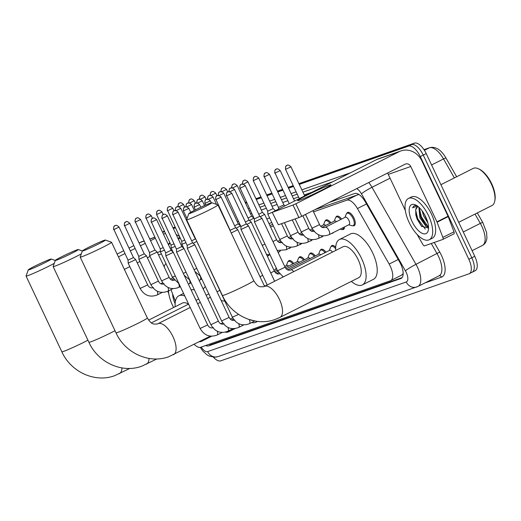 <?xml version="1.0" encoding="UTF-8"?>
<svg xmlns="http://www.w3.org/2000/svg" width="521" height="521" viewBox="0 0 521 521"><rect width="100%" height="100%" fill="white"/><g stroke="black" fill="none" stroke-linecap="round" stroke-linejoin="round"><path stroke-width="0.78" d="M325.202 220.989A7.398 3.263 63.2 0 1 326.042 219.992A7.398 3.263 63.2 0 1 330.874 222.832M335.947 217.218A7.398 3.263 63.2 0 1 336.781 216.228A7.398 3.263 63.2 0 1 341.62 219.061M346.693 213.454A7.398 3.263 63.2 0 1 347.527 212.464A7.398 3.263 63.2 0 1 353.961 217.98A7.398 3.263 63.2 0 1 354.189 225.671A7.398 3.263 63.2 0 1 352.893 225.749M288.061 261.64A7.398 3.263 63.2 0 1 288.901 260.65A7.398 3.263 63.2 0 1 293.733 263.483M298.807 257.875A7.398 3.263 63.2 0 1 299.64 256.886A7.398 3.263 63.2 0 1 304.479 259.719M309.552 254.111A7.398 3.263 63.2 0 1 310.386 253.115A7.398 3.263 63.2 0 1 315.225 255.954M320.298 250.347A7.398 3.263 63.2 0 1 321.131 249.351A7.398 3.263 63.2 0 1 325.97 252.19M331.037 246.576A7.398 3.263 63.2 0 1 331.87 245.586A7.398 3.263 63.2 0 1 335.713 247.228M358.989 194.418L314.958 209.65M272.704 224.46L269.858 225.456M401.515 275.16L403.182 273.603M194.125 344.322A13.872 6.122 -116.8 0 0 200.722 347.26L390.379 280.773A13.872 6.122 -116.8 0 0 390.704 280.637A13.872 6.122 -116.8 0 0 389.161 264.069L357.445 208.53A13.872 6.122 -116.8 0 0 346.823 200.188L313.525 211.865M170.979 289.656L175.408 301.301M165.991 263.652A13.872 6.122 -116.8 0 0 164.245 266.98M305.632 214.632L303.821 215.264M273.401 225.925L270.549 226.928M268.914 255.134A7.398 3.263 63.2 0 1 268.237 255.798A7.398 3.263 63.2 0 1 267.306 255.948M279.653 251.369A7.398 3.263 63.2 0 1 278.982 252.034A7.398 3.263 63.2 0 1 278.045 252.184M290.399 247.605A7.398 3.263 63.2 0 1 289.722 248.27A7.398 3.263 63.2 0 1 288.79 248.419M301.145 243.841A7.398 3.263 63.2 0 1 300.467 244.499A7.398 3.263 63.2 0 1 299.536 244.649M311.89 240.07A7.398 3.263 63.2 0 1 311.213 240.735A7.398 3.263 63.2 0 1 310.275 240.884M322.629 236.306A7.398 3.263 63.2 0 1 321.958 236.97A7.398 3.263 63.2 0 1 321.021 237.12M333.375 232.542A7.398 3.263 63.2 0 1 332.698 233.2A7.398 3.263 63.2 0 1 331.766 233.349M344.537 226.909A7.398 3.263 63.2 0 1 343.443 229.435A7.398 3.263 63.2 0 1 342.147 229.52M205.704 345.508A13.872 6.122 -116.8 0 0 208.784 345.853L400.773 278.553A13.872 6.122 -116.8 0 0 401.098 278.416A13.872 6.122 -116.8 0 0 399.561 261.848L365.299 201.848A13.872 6.122 -116.8 0 0 354.677 193.506L329.383 202.376M402.03 277.66L211.747 344.361A13.872 6.122 63.2 0 1 209.273 344.257M299.275 184.421L408.562 146.108A13.872 6.122 63.2 0 1 420.297 156.593L468.835 259.276A13.872 6.122 63.2 0 1 469.258 273.694A13.872 6.122 63.2 0 1 468.933 273.838L220.709 360.851A13.872 6.122 63.2 0 1 213.415 357.178M162.604 232.327L164.649 231.611M173.35 228.563L175.395 227.846M245.554 203.249L246.726 202.838M256.299 199.484L261.34 197.72M267.045 195.72L272.086 193.949M277.791 191.949L282.831 190.185M288.53 188.185L293.57 186.42M164.389 231.057L162.969 231.773A13.872 6.122 63.2 0 1 163.294 231.63L164.467 231.22L163.294 231.63A13.872 6.122 63.2 0 0 162.969 231.773L162.461 232.027M408.562 146.108L411.525 144.617L299.093 184.03L411.525 144.617A13.872 6.122 63.2 0 1 423.26 155.102L471.798 257.778A13.872 6.122 63.2 0 1 472.221 272.203A13.872 6.122 63.2 0 1 471.896 272.34M173.167 228.172L175.206 227.456L173.167 228.172M245.371 202.858L246.544 202.448L245.371 202.858M256.117 199.094L261.158 197.329L256.117 199.094M266.863 195.329L271.903 193.558L266.863 195.329M277.602 191.559L282.642 189.794L277.602 191.559M288.347 187.794L293.388 186.03L288.347 187.794M271.806 222.558L268.96 223.555M298.904 183.639L414.488 143.125L411.525 144.617A13.872 6.122 63.2 0 1 423.26 155.102L471.798 257.778A13.872 6.122 63.2 0 1 472.221 272.203L469.258 273.694M414.488 143.125A13.872 6.122 63.2 0 1 426.224 153.604L474.761 256.286A13.872 6.122 63.2 0 1 475.185 270.712L472.221 272.203M172.979 227.781L175.023 227.065M245.189 202.467L246.355 202.057M255.928 198.703L260.975 196.938M266.674 194.939L271.715 193.167M277.419 191.168L282.46 189.403M288.165 187.404L293.206 185.639M144.03 240.982L141.862 241.744A18.489 16.568 70.7 0 0 140.084 242.499L139.107 242.994M179.55 236.638A18.489 16.568 70.7 0 0 176.196 234.587M165.541 233.499A18.489 16.568 70.7 0 0 164.356 233.857A18.489 16.568 70.7 0 0 163.49 234.196M133.734 245.704L128.993 248.094M123.62 250.803L117.127 254.079M155.284 238.292L150.536 240.689M145.17 243.392L140.423 245.788M135.056 248.491L130.309 250.888M124.942 253.59L118.443 256.866M124.363 269.39L129.827 266.635M137.264 262.89L139.941 261.535M147.378 257.784L150.055 256.436M157.492 252.685L160.383 251.226M167.736 291.291L168.739 293.414M173.604 307.52A23.113 10.205 63.2 0 1 172.568 305.443A23.113 10.205 63.2 0 1 168.472 290.92M175.128 303.671A16.184 7.144 63.2 0 1 172.588 293.89M29.567 269.618A12.712 0.658 -25.3 0 0 42.917 263.685A12.712 0.658 -25.3 0 0 51.214 259.022A12.712 0.658 -25.3 0 0 49.938 259.341A12.712 0.658 -25.3 0 0 37.16 264.994A12.712 0.658 -25.3 0 0 28.258 269.871A12.712 0.658 -25.3 0 0 29.567 269.618M54.269 263.333A17.336 0.892 154.7 0 1 27.834 275.655A17.336 0.892 154.7 0 1 26.05 276.065A17.336 0.892 154.7 0 1 26.05 276.013L28.258 269.871M203.737 339.471A25.425 11.228 63.2 0 1 201.764 341.209A25.425 11.228 63.2 0 1 199.198 341.763M188.413 304.212A17.336 7.652 -116.8 0 0 182.513 303.027L148.602 320.122M175.18 306.719A25.425 11.228 63.2 0 1 178.872 295.798A25.425 11.228 63.2 0 1 184.792 296.032M191.051 289.806A25.425 11.228 63.2 0 1 194.424 289.917M56.639 260.122A12.712 0.658 -25.3 0 0 69.99 254.196A12.712 0.658 -25.3 0 0 78.287 249.533A12.712 0.658 -25.3 0 0 77.01 249.852A12.712 0.658 -25.3 0 0 64.233 255.505A12.712 0.658 -25.3 0 0 55.33 260.383A12.712 0.658 -25.3 0 0 56.639 260.122M81.341 253.844A17.336 0.892 154.7 0 1 54.907 266.166A17.336 0.892 154.7 0 1 53.122 266.57A17.336 0.892 154.7 0 1 53.122 266.518L55.33 260.383M231.031 329.65A25.425 11.228 63.2 0 1 228.836 331.714A25.425 11.228 63.2 0 1 225.293 332.183M203.294 289.207A25.425 11.228 63.2 0 1 205.398 286.628M83.712 250.634A12.712 0.658 -25.3 0 0 97.062 244.701A12.712 0.658 -25.3 0 0 105.359 240.044A12.712 0.658 -25.3 0 0 104.083 240.363A12.712 0.658 -25.3 0 0 91.305 246.016A12.712 0.658 -25.3 0 0 82.403 250.894A12.712 0.658 -25.3 0 0 83.712 250.634M105.359 240.044L111.501 242.232A17.336 0.892 154.7 0 1 111.54 242.265A17.336 0.892 154.7 0 1 99.798 248.778A17.336 0.892 154.7 0 1 81.979 256.677A17.336 0.892 154.7 0 1 80.195 257.081A17.336 0.892 154.7 0 1 80.195 257.029L82.403 250.894M257.146 321.353A25.425 11.228 63.2 0 1 255.909 322.225A25.425 11.228 63.2 0 1 251.656 322.558M190.139 213.33A12.712 0.658 -25.3 0 0 203.496 207.397A12.712 0.658 -25.3 0 0 211.786 202.734A12.712 0.658 -25.3 0 0 210.51 203.053A12.712 0.658 -25.3 0 0 197.733 208.706A12.712 0.658 -25.3 0 0 188.83 213.584A12.712 0.658 -25.3 0 0 190.139 213.33M211.786 202.734L217.928 204.922A17.336 0.892 154.7 0 1 217.973 204.955A17.336 0.892 154.7 0 1 206.225 211.474A17.336 0.892 154.7 0 1 188.407 219.367A17.336 0.892 154.7 0 1 186.622 219.771A17.336 0.892 154.7 0 1 186.622 219.725L188.83 213.584M358.695 277.693A17.336 7.652 -116.8 0 0 358.168 259.666A17.336 7.652 -116.8 0 0 343.085 246.739L264.342 286.439A17.336 7.652 -116.8 0 1 264.753 286.27A17.336 7.652 -116.8 0 1 279.419 299.373A17.336 7.652 -116.8 0 1 279.953 317.4L358.695 277.693M335.752 250.432A25.425 11.228 63.2 0 1 339.445 239.51A25.425 11.228 63.2 0 1 361.561 258.475A25.425 11.228 63.2 0 1 362.342 284.922A25.425 11.228 63.2 0 1 351.362 281.392M339.445 239.51L350.555 233.909A25.425 11.228 63.2 0 1 372.671 252.874A25.425 11.228 63.2 0 1 373.453 279.315L362.342 284.922M207.651 324.915L200.129 328.471L165.815 255.883L173.337 252.327L207.651 324.915C209.006 327.559 210.914 328.451 213.369 327.592M151.194 222.246C151.005 217.303 152.959 218.638 152.549 218.286L152.913 218.13A3.002 2.69 -109.3 0 0 152.627 218.253A3.002 2.69 70.7 0 0 151.5 222.18L165.678 252.887L171.109 250.314L173.337 252.327M161.94 218.481C161.751 213.532 163.705 214.873 163.294 214.522L163.659 214.359A3.002 2.69 -109.3 0 0 163.373 214.483A3.002 2.69 70.7 0 0 162.246 218.41L176.417 249.116L176.56 252.118L184.082 248.563L218.39 321.144C219.751 323.795 221.659 324.687 224.115 323.821M176.417 249.116L181.849 246.55L184.076 248.556M229.136 317.38L221.614 320.936L187.3 248.354L194.828 244.798L229.136 317.38C230.497 320.024 232.399 320.916 234.854 320.057M172.679 214.717C172.497 209.768 174.45 211.103 174.034 210.751L174.405 210.595A3.002 2.69 -109.3 0 0 174.118 210.718A3.002 2.69 70.7 0 0 172.992 214.645L187.163 245.352L192.594 242.779L194.821 244.792M238.598 314.404L232.359 317.172L198.332 244.538M231.226 232.991L237.797 229.728L264.557 286.335M215.655 199.654C215.473 194.704 217.42 196.039 217.01 195.688L217.381 195.531A3.002 2.69 -109.3 0 0 217.088 195.655A3.002 2.69 70.7 0 0 215.968 199.582L230.139 230.289L235.57 227.716L237.797 229.728M226.401 195.883C226.212 190.94 228.165 192.275 227.755 191.923L228.12 191.767A3.002 2.69 -109.3 0 0 227.833 191.891A3.002 2.69 70.7 0 0 226.707 195.818L240.884 226.518L241.021 229.52L248.543 225.958L274.671 281.236M240.884 226.524L246.316 223.952L248.543 225.958M193.135 243.268L196.853 241.418M191.669 240.819L195.297 238.944L195.974 239.556M273.948 270.158L275.909 269.175A4.161 1.837 63.2 0 1 276.807 269.181M284.694 266.394L286.654 265.404A4.161 1.837 63.2 0 1 288.569 266.094M286.335 265.567L287.579 262.382A6.936 3.061 63.2 0 1 288.367 261.438A6.936 3.061 63.2 0 1 292.802 263.958M229.689 229.741L230.145 230.484M285.345 267.716L297.393 261.64A4.161 1.837 63.2 0 1 299.315 262.324M297.081 261.796L298.325 258.618A6.936 3.061 63.2 0 1 299.113 257.667A6.936 3.061 63.2 0 1 303.541 260.194M236.104 228.205L240.5 225.886L240.891 226.72M234.645 225.756L238.273 223.88L240.5 225.886M286.263 268.901L308.139 257.875A4.161 1.837 63.2 0 1 310.054 258.559M307.826 258.032L309.064 254.847A6.936 3.061 63.2 0 1 309.852 253.903A6.936 3.061 63.2 0 1 314.287 256.423M246.85 224.434L251.246 222.128L249.012 220.116L245.384 221.992M287.625 269.871L318.885 254.105A4.161 1.837 63.2 0 1 320.799 254.795M318.572 254.268L319.809 251.083A6.936 3.061 63.2 0 1 320.597 250.139A6.936 3.061 63.2 0 1 325.032 252.659M285.091 267.24L277.569 270.796L254.463 221.92L261.985 218.358L285.091 267.24C286.452 269.885 288.354 270.777 290.809 269.911A4.161 1.837 63.2 0 1 290.809 269.911A4.161 1.837 63.2 0 1 293.642 271.669M239.842 188.283C239.66 183.333 241.607 184.668 241.197 184.317L241.568 184.16A3.002 2.69 -109.3 0 0 241.275 184.284A3.002 2.69 70.7 0 0 240.155 188.211L254.326 218.918L259.758 216.345L261.985 218.358M290.809 269.911L329.624 250.34A4.161 1.837 63.2 0 1 332.463 252.092M329.311 250.497L330.555 247.319A6.936 3.061 63.2 0 1 331.343 246.368A6.936 3.061 63.2 0 1 335.68 248.771M147.658 284.883L140.136 288.439L128.179 263.144L135.701 259.588L147.658 284.883C149.019 287.533 150.927 288.426 153.382 287.559M113.617 229.637C113.435 224.688 115.388 226.023 114.972 225.671L115.343 225.515A3.002 2.69 -109.3 0 0 115.056 225.639A3.002 2.69 70.7 0 0 113.93 229.566L128.042 260.148L133.474 257.576L135.701 259.588M138.788 256.378L138.925 259.38L146.447 255.824L158.404 281.119C159.765 283.763 161.666 284.655 164.122 283.795M124.363 225.873C124.174 220.924 126.128 222.259 125.717 221.907L126.082 221.751A3.002 2.69 -109.3 0 0 125.795 221.874A3.002 2.69 70.7 0 0 124.669 225.801L138.788 256.384L144.219 253.812L146.447 255.824M169.149 277.354L161.627 280.91L149.67 255.616L157.192 252.06L169.149 277.354C170.504 279.998 172.412 280.891 174.867 280.031M135.108 222.102C134.919 217.153 136.873 218.494 136.463 218.143L136.828 217.986A3.002 2.69 -109.3 0 0 136.541 218.11A3.002 2.69 70.7 0 0 135.414 222.037L149.527 252.613L154.958 250.047L157.186 252.053M145.847 218.338C145.665 213.389 147.619 214.724 147.202 214.378L147.573 214.216A3.002 2.69 -109.3 0 0 147.287 214.339A3.002 2.69 70.7 0 0 146.16 218.266L160.273 248.849L163.197 247.638M175.316 275.98L172.366 277.146L160.409 251.851L164.408 250.197M171.018 245.078L173.942 243.874M173.031 252.047L171.155 248.081L175.147 246.433M167.339 210.803C167.15 205.86 169.104 207.195 168.693 206.844L169.058 206.687A3.002 2.69 -109.3 0 0 168.771 206.811A3.002 2.69 70.7 0 0 167.645 210.738L181.757 241.321L184.681 240.109M183.776 248.283L181.901 244.316L185.893 242.669M194.307 236.86L194.633 236.716M237.283 221.796L238.403 221.275M238.696 224.264L239.614 223.835M249.442 220.5L253.883 218.162L254.333 219.113M248.029 218.025L251.656 216.15L253.883 218.162M260.181 216.729L264.629 214.398L276.586 239.693C277.94 242.337 279.849 243.229 282.304 242.369M258.774 214.261L262.402 212.386L264.622 214.391M275.375 210.64L273.141 208.615L267.709 211.187L267.846 214.19L272.236 212.347M264.03 176.912C263.847 171.963 265.795 173.298 265.384 172.946L265.756 172.79A3.002 2.69 -109.3 0 0 265.463 172.913A3.002 2.69 70.7 0 0 264.342 176.84L278.455 207.423L283.886 204.851L284.954 205.815M320.734 226.296L323.795 224.753A4.161 1.837 63.2 0 1 325.71 225.437M323.476 224.909L324.72 221.725A6.936 3.061 63.2 0 1 325.508 220.78A6.936 3.061 63.2 0 1 329.936 223.301M343.502 227.436A6.936 3.061 63.2 0 1 342.492 229.396A6.936 3.061 63.2 0 1 341.262 229.468L340.096 229.149M322.095 227.26L334.534 220.982A4.161 1.837 63.2 0 1 336.449 221.672M334.222 221.145L335.459 217.96A6.936 3.061 63.2 0 1 336.247 217.016A6.936 3.061 63.2 0 1 340.682 219.536M274.775 173.148C274.587 168.198 276.54 169.533 276.13 169.182L276.495 169.025A3.002 2.69 -109.3 0 0 276.208 169.149A3.002 2.69 70.7 0 0 275.081 173.076L289.214 203.665M325.28 227.306L345.28 217.218A4.161 1.837 63.2 0 1 348.901 220.324A4.161 1.837 63.2 0 1 349.024 224.649L329.025 234.737A4.161 1.837 63.2 0 1 329.018 234.737A4.161 1.837 63.2 0 0 329.031 234.73A4.161 1.837 63.2 0 0 328.894 230.406A4.161 1.837 63.2 0 0 325.28 227.306A4.161 1.837 63.2 0 1 325.28 227.306C322.825 228.165 320.916 227.273 319.562 224.629L312.958 210.66M344.967 217.374L346.204 214.196A6.936 3.061 63.2 0 1 346.993 213.245A6.936 3.061 63.2 0 1 353.023 218.423A6.936 3.061 63.2 0 1 353.238 225.632A6.936 3.061 63.2 0 1 352.007 225.704L348.712 224.805M299.477 200.22A18.489 0.957 154.7 0 1 297.68 200.696A18.489 0.957 154.7 0 1 309.383 194.053A18.489 0.957 154.7 0 1 329.109 185.274A18.489 0.957 154.7 0 1 330.985 184.955A18.489 0.957 154.7 0 1 317.758 192.151A18.489 0.957 154.7 0 1 299.477 200.22M437.08 222.206A2.312 1.022 -116.8 0 0 436.924 221.835L448.04 216.235A2.312 1.022 63.2 0 1 448.197 216.606L437.08 222.206L442.863 237.42A2.312 1.022 -116.8 0 1 442.778 239.458A2.312 1.022 -116.8 0 1 442.726 239.478L424.589 245.84A2.312 1.022 -116.8 0 1 422.818 244.447L417.113 234.45M448.04 216.235L421.88 160.904A18.489 16.568 70.7 0 0 400.949 150.921A18.489 16.568 70.7 0 0 399.177 151.676L295.837 203.783L301.757 216.306L405.097 164.2A4.624 4.142 -109.3 0 1 405.54 164.011A4.624 4.142 -109.3 0 1 410.769 166.505L436.924 221.835M448.197 216.606L453.973 231.819A2.312 1.022 63.2 0 1 453.889 233.857A2.312 1.022 63.2 0 1 453.837 233.877L442.83 239.426M400.949 150.921L378.454 158.807A18.489 16.568 70.7 0 0 376.676 159.563L272.223 212.314L278.377 224.785L272.223 212.314M301.757 216.306L298.937 217.576L293.017 205.059L272.463 212.262M293.017 205.059L295.837 203.783M298.937 217.576L278.377 224.785M387.416 173.115A4.624 4.142 -109.3 0 1 388.275 174.392L405.331 210.477M440.916 184.688L473.198 168.413A20.801 9.183 63.2 0 1 478.441 168.778L479.366 169.214A19.876 8.779 63.2 0 1 491.642 183.692A19.876 8.779 63.2 0 1 494.95 200.123L494.748 201.126A20.801 9.183 63.2 0 1 491.928 205.561L458.701 222.317M478.441 168.778A20.801 9.183 63.2 0 1 491.29 183.926A20.801 9.183 63.2 0 1 494.748 201.126M428.555 215.707A23.113 10.205 63.2 0 1 429.265 239.751A23.113 10.205 63.2 0 1 409.161 222.506A23.113 10.205 63.2 0 1 408.451 198.468A23.113 10.205 63.2 0 1 428.555 215.707M408.451 198.468L411.414 196.977A23.113 10.205 63.2 0 1 431.518 214.216A23.113 10.205 63.2 0 1 432.228 238.253L429.265 239.751M416.657 205.535L414.228 205.697L412.56 207.788L417.49 206.055M417.51 206.85L415.745 209.611A11.56 5.106 63.2 0 1 417.354 206.922A11.56 5.106 63.2 0 1 418.285 206.674M415.745 209.611L415.823 214.886L417.158 219.191L421.522 226.303L428.536 228.035M412.065 221.49A16.184 7.144 63.2 0 1 415.654 204.948A16.184 7.144 63.2 0 1 425.644 216.729A16.184 7.144 63.2 0 1 428.334 230.106A16.184 7.144 63.2 0 1 421.665 233.076A16.184 7.144 63.2 0 1 412.065 221.49M419.451 207.736L419.555 213.161L420.844 217.361L424.934 224.115L428.49 226.583M418.858 207.176L419.913 217.83L425.996 226.329L428.522 227.097M423.736 213.213L427.09 220.259M422.186 210.907L423.619 215.961L427.865 222.877M424.048 213.727L426.836 219.562M419.444 212.535L420.948 217.146L425.364 224.564M428.041 227.123L428.536 227.456M415.725 214.333L417.243 219.015L421.821 226.622M419.353 208.231L421.411 216.912L427.819 226.355M415.647 210.061L417.705 218.781L425.247 229.058M414.338 205.645L412.56 207.788M210.536 343.814A13.872 12.426 70.7 0 0 211.051 344.511M357.96 194.574L346.823 200.188M366.504 203.958L357.445 208.53M398.22 259.504L389.161 264.069M211.747 344.361L208.784 345.853M201.217 347.084A9.248 4.083 -116.8 0 0 207.658 351.603L406.243 281.991A9.248 4.083 -116.8 0 0 406.178 272.281A9.248 4.083 -116.8 0 0 405.429 270.855L361.45 193.825A9.248 4.083 -116.8 0 0 356.67 188.615M200.24 347.377L202.812 351.004L206.941 354.788L209.142 356.038L214.58 357.224L218.123 356.592A9.248 8.284 -109.3 0 1 207.658 351.603M368.77 182.519A18.489 8.167 63.2 0 1 371.987 187.3L415.973 264.329A18.489 8.167 63.2 0 1 417.464 267.188A18.489 8.167 63.2 0 1 418.031 286.42L439.144 275.772A18.489 8.167 -116.8 0 0 438.571 256.54A18.489 8.167 -116.8 0 0 437.086 253.681L431.271 243.496M434.24 242.454L439.724 252.053L415.973 264.329A9.248 0.97 150.3 0 0 405.429 270.855M439.724 252.053A20.801 9.183 63.2 0 1 441.548 277.113L424.954 282.929M248.12 208.68L249.292 208.27M258.865 204.909L263.906 203.144M269.611 201.145L274.652 199.38M280.35 197.381L285.397 195.609M291.096 193.61L296.136 191.845M301.841 189.846L350.333 172.848M162.474 232.047L164.395 231.077M468.835 259.276L474.761 256.286M420.297 156.593L426.224 153.604M177.974 238.344L179.895 237.374M361.45 193.825A9.248 0.97 150.3 0 1 371.987 187.3L390.066 178.182M178.332 239.1L180.377 238.39M250.542 213.792L251.708 213.382M261.281 210.028L266.322 208.257M272.027 206.257L277.068 204.493M282.773 202.493L287.813 200.728M293.512 198.729L298.553 196.958M304.257 194.958L311.545 192.405M332.652 181.764L302.942 192.177M297.237 194.177L292.196 195.942M286.498 197.941L281.457 199.712M275.752 201.712L270.712 203.477M265.007 205.476L259.966 207.241M250.393 210.601L249.227 211.005M269.637 217.967L266.785 218.963M441.548 277.113A2.312 2.071 70.7 0 0 439.021 275.83M168.622 245.059A9.248 8.284 -109.3 0 1 170.009 242.949M417.595 286.602A9.248 8.284 -109.3 0 1 416.709 286.98A9.248 8.284 -109.3 0 1 406.243 281.991M401.404 278.234L400.773 278.553M423.99 149.657L429.805 147.619A4.624 4.142 70.7 0 0 429.363 147.808L424.009 149.683M445.95 158.137A4.624 0.482 150.3 0 0 445.976 158.032A4.624 0.482 150.3 0 0 443.527 158.931A18.489 8.167 -116.8 0 0 429.363 147.808L424.413 150.309M482.759 222.597A4.624 0.482 150.3 0 0 482.778 222.493A4.624 0.482 150.3 0 0 480.336 223.392L475.022 214.085M454.364 177.908L443.527 158.931L431.583 164.949M477.321 212.926L482.778 222.493L486.588 232.503L486.92 237.928C486.575 241.51 485.064 244.023 482.387 245.476A18.489 8.167 -116.8 0 0 480.336 223.392L463.273 231.988M154.828 237.329L149.787 239.1M144.083 241.099L140.084 242.499M161.393 253.922L158.547 254.925M129.814 368.425L114.646 375.7C94.744 383.13 70.745 371.766 61.843 351.779A17.336 0.892 -25.3 0 0 63.627 351.375A17.336 0.892 -25.3 0 0 87.925 340.2M119.381 373.687A17.336 7.652 -116.8 0 0 121.947 367.911M156.886 358.936L141.719 366.211C121.816 373.642 97.818 362.277 88.915 342.29A17.336 0.892 -25.3 0 0 90.7 341.88A17.336 0.892 -25.3 0 0 114.998 330.711M146.453 364.199A17.336 7.652 -116.8 0 0 149.019 358.415M210.308 336.162L168.791 356.722C148.889 364.153 124.89 352.782 115.988 332.795A17.336 0.892 -25.3 0 0 117.772 332.391A17.336 0.892 -25.3 0 0 135.59 324.498A17.336 0.892 -25.3 0 0 147.332 317.979L111.54 242.265M173.526 354.71A17.336 7.652 -116.8 0 0 172.992 336.677A17.336 7.652 -116.8 0 0 158.319 323.574A17.336 7.652 -116.8 0 0 157.915 323.749L157.322 323.997C152.607 324.238 151.604 324.401 147.332 317.979M279.953 317.4L275.225 319.412C255.316 326.843 231.317 315.479 222.415 295.492A17.336 0.892 -25.3 0 0 224.199 295.088A17.336 0.892 -25.3 0 0 242.018 287.188A17.336 0.892 -25.3 0 0 253.76 280.676L217.973 204.955M217.218 331.226A4.161 1.837 63.2 0 1 217.12 335.016A4.161 1.837 63.2 0 1 217.114 335.016A4.161 1.837 63.2 0 1 217.107 335.023M151.5 222.18L156.626 219.68L171.109 250.314M227.964 327.462A4.161 1.837 63.2 0 1 227.866 331.252A4.161 1.837 63.2 0 1 227.859 331.252C220.624 333.909 214.958 331.727 210.868 324.7L218.39 321.144M232.88 328.718L227.859 331.252A4.161 1.837 63.2 0 1 227.846 331.258M162.246 218.41L167.371 215.915L181.855 246.55M238.709 323.697A4.161 1.837 63.2 0 1 238.611 327.481A4.161 1.837 63.2 0 1 238.605 327.488A4.161 1.837 63.2 0 1 238.592 327.494M172.992 214.645L178.117 212.145L192.594 242.786M183.737 210.881A3.002 2.69 70.7 0 1 184.857 206.954A3.002 2.69 -109.3 0 1 185.15 206.83L184.779 206.987C185.189 207.338 183.242 206.003 183.425 210.953L188.856 208.38L190.719 212.321M249.448 319.933A4.161 1.837 63.2 0 1 249.357 323.717A4.161 1.837 63.2 0 1 249.344 323.723A4.161 1.837 63.2 0 1 249.338 323.723C242.109 326.38 236.449 324.192 232.359 317.172M194.476 207.111A3.002 2.69 70.7 0 1 195.603 203.183A3.002 2.69 -109.3 0 1 195.889 203.066L195.525 203.223C195.935 203.574 193.981 202.233 194.17 207.182L199.602 204.616L200.832 207.228M205.222 203.346A3.002 2.69 70.7 0 1 206.349 199.419A3.002 2.69 -109.3 0 1 206.635 199.296L206.27 199.452C206.681 199.804 204.727 198.468 204.909 203.418L210.347 200.852L211.272 202.812M215.968 199.582L221.093 197.081L235.57 227.723M226.707 195.818L231.832 193.317L246.316 223.952M175.538 210.432A3.002 2.69 70.7 0 1 176.814 206.883A3.002 2.69 -109.3 0 1 177.101 206.759L176.736 206.915C177.147 207.267 175.193 205.932 175.382 210.881M217.029 291.773L219.712 290.425M176.306 210.569L180.813 208.309L195.297 238.944M186.284 206.661A3.002 2.69 70.7 0 1 187.56 203.112A3.002 2.69 -109.3 0 1 187.847 202.995L187.482 203.151C187.892 203.503 185.938 202.161 186.127 207.111M187.052 206.798L191.559 204.545L194.326 210.399M197.029 202.897A3.002 2.69 70.7 0 1 198.306 199.348A3.002 2.69 -109.3 0 1 198.592 199.224L198.221 199.38C198.638 199.732 196.684 198.397 196.866 203.346M197.791 203.034L202.304 200.78L204.545 205.528M207.768 199.133A3.002 2.69 70.7 0 1 209.045 195.583A3.002 2.69 -109.3 0 1 209.338 195.46L208.967 195.616C209.377 195.968 207.43 194.633 207.612 199.582M208.537 199.269L213.043 197.01L216.554 204.434M218.514 195.368A3.002 2.69 70.7 0 1 219.79 191.819A3.002 2.69 -109.3 0 1 220.077 191.695L219.712 191.852C220.123 192.203 218.169 190.862 218.358 195.811M260.005 276.71L262.688 275.362M219.282 195.505L223.789 193.245L238.273 223.88M229.26 191.598A3.002 2.69 70.7 0 1 230.536 188.048A3.002 2.69 -109.3 0 1 230.823 187.925L230.451 188.088C230.868 188.433 228.914 187.098 229.097 192.047M270.751 272.945L274.346 271.005L251.246 222.128M230.022 191.735L234.535 189.481L249.018 220.116M240.155 188.211L245.274 185.71L259.758 216.352M157.231 291.2A4.161 1.837 63.2 0 1 157.134 294.984A4.161 1.837 63.2 0 1 157.127 294.99A4.161 1.837 63.2 0 1 157.114 294.997C149.892 297.647 144.226 295.466 140.136 288.439M113.93 229.566L119.055 227.071L133.474 257.582M167.977 287.436A4.161 1.837 63.2 0 1 167.879 291.219A4.161 1.837 63.2 0 1 167.873 291.226C160.631 293.883 154.971 291.701 150.882 284.674L158.404 281.119M167.873 291.226A4.161 1.837 63.2 0 1 167.86 291.232L172.894 288.693M124.669 225.801L129.794 223.301L144.219 253.812M178.716 283.665A4.161 1.837 63.2 0 1 178.625 287.455A4.161 1.837 63.2 0 1 178.612 287.462A4.161 1.837 63.2 0 1 178.605 287.462C171.376 290.119 165.717 287.931 161.627 280.91M135.414 222.037L140.54 219.536L154.965 250.047M188.374 284.134L189.357 283.691A4.161 1.837 63.2 0 1 189.357 283.691A4.161 1.837 63.2 0 1 189.344 283.698A4.161 1.837 63.2 0 0 189.462 279.901M146.16 218.266L151.285 215.772L152.49 218.319M156.906 214.502A3.002 2.69 70.7 0 1 158.026 210.575A3.002 2.69 -109.3 0 1 158.319 210.451L157.948 210.608C158.358 210.959 156.411 209.624 156.593 214.574L162.024 212.001L163.229 214.554M183.281 273.362L186.056 272.216M200.207 276.137A4.161 1.837 63.2 0 1 200.11 279.92A4.161 1.837 63.2 0 1 200.103 279.927A4.161 1.837 63.2 0 1 200.09 279.933L199.113 280.37M194.027 269.598L196.801 268.452M167.645 210.738L172.77 208.237L173.975 210.784M178.241 206.59A3.002 2.69 70.7 0 1 179.517 203.04A3.002 2.69 -109.3 0 1 179.804 202.923L179.439 203.079C179.849 203.431 177.895 202.089 178.084 207.039M179.003 206.726L183.516 204.473L184.721 207.019M188.98 202.825A3.002 2.69 70.7 0 1 190.256 199.276A3.002 2.69 -109.3 0 1 190.549 199.152L190.178 199.309C190.588 199.66 188.641 198.325 188.823 203.275M189.748 202.962L194.261 200.709L195.46 203.255M199.725 199.061A3.002 2.69 70.7 0 1 201.002 195.512A3.002 2.69 -109.3 0 1 201.288 195.388L200.924 195.544C201.334 195.896 199.38 194.561 199.569 199.51M200.494 199.198L205 196.938L206.205 199.484M210.471 195.297A3.002 2.69 70.7 0 1 211.747 191.748A3.002 2.69 -109.3 0 1 212.034 191.624L211.669 191.78C212.08 192.132 210.126 190.79 210.315 195.74M211.239 195.434L215.746 193.174L216.951 195.72M221.217 191.526A3.002 2.69 70.7 0 1 222.493 187.977A3.002 2.69 -109.3 0 1 222.78 187.853L222.408 188.016C222.825 188.361 220.871 187.026 221.054 191.975M221.979 191.663L226.492 189.41L227.697 191.956M231.956 187.762A3.002 2.69 70.7 0 1 233.232 184.213A3.002 2.69 -109.3 0 1 233.525 184.089L233.154 184.245C233.564 184.597 231.617 183.262 231.799 188.211M262.245 245.398L264.928 244.049M232.724 187.899L237.231 185.639L251.656 216.15M242.701 183.998A3.002 2.69 70.7 0 1 243.978 180.448A3.002 2.69 -109.3 0 1 244.264 180.325L243.9 180.481C244.31 180.833 242.356 179.498 242.545 184.441M286.153 246.01A4.161 1.837 63.2 0 1 286.062 249.793A4.161 1.837 63.2 0 1 286.049 249.8A4.161 1.837 63.2 0 1 286.042 249.8M272.984 241.627L276.586 239.693M243.47 184.134L247.976 181.875L262.402 212.386M253.597 180.605A3.002 2.69 70.7 0 1 254.723 176.678A3.002 2.69 -109.3 0 1 255.01 176.56L254.639 176.717C255.056 177.068 253.102 175.727 253.284 180.676L258.722 178.11L273.141 208.621M296.898 242.239A4.161 1.837 63.2 0 1 296.801 246.029A4.161 1.837 63.2 0 1 296.794 246.029C289.559 248.686 283.893 246.505 279.803 239.484L287.332 235.928L281.542 223.678M301.815 243.496L296.794 246.029A4.161 1.837 63.2 0 1 296.781 246.036M307.644 238.475A4.161 1.837 63.2 0 1 307.546 242.258A4.161 1.837 63.2 0 1 307.54 242.265C300.304 244.922 294.639 242.74 290.549 235.713L298.071 232.158L292.281 219.908M312.561 239.732L307.54 242.265A4.161 1.837 63.2 0 1 307.527 242.272M264.342 176.84L269.461 174.34L283.886 204.857M318.39 234.71A4.161 1.837 63.2 0 1 318.292 238.494A4.161 1.837 63.2 0 1 318.279 238.501C311.044 241.158 305.384 238.97 301.294 231.949L308.816 228.393L302.844 215.759M323.307 235.967L318.279 238.501A4.161 1.837 63.2 0 1 318.272 238.507M275.081 173.076L280.207 170.575L294.573 200.963M285.827 169.305A3.002 2.69 70.7 0 1 286.954 165.378A3.002 2.69 -109.3 0 1 287.24 165.261L286.876 165.417C287.286 165.769 285.332 164.428 285.521 169.377L290.952 166.811L304.687 195.863M329.025 234.737C321.789 237.387 316.123 235.205 312.033 228.185L319.562 224.629M399.177 151.676L376.676 159.563M410.769 166.505L388.275 174.392M442.863 237.42L453.973 231.819M401.834 275.023L390.704 280.637M177.961 238.318L179.882 237.348M169.872 242.662L168.244 244.264M218.123 356.592L418.031 286.42M429.805 147.619C435.81 146.362 441.202 149.827 445.976 158.032L456.663 176.749M482.387 245.476L472.104 250.666M164.356 233.857L163.477 234.17M154.776 237.218L149.735 238.983M51.214 259.022L55.298 260.48M201.764 341.209L211.578 336.26M178.872 295.798L183.568 293.434M61.843 351.779L26.05 276.065M78.287 249.533L82.37 250.985M228.836 331.714L234.991 328.614M88.915 342.29L53.122 266.57M208.836 293.909L206.16 295.264M198.722 299.008L196.046 300.363M188.609 304.108L151.409 322.864M255.909 322.225L257.556 321.398M115.988 332.795L80.195 257.081M210.425 297.27L207.749 298.624M200.311 302.369L197.635 303.723M190.198 307.468L157.915 323.749M253.76 280.676C258.032 287.091 259.035 286.928 263.75 286.693L264.342 286.439M222.415 295.492L186.622 219.771M200.129 328.471C204.212 335.491 209.878 337.673 217.114 335.016L222.135 332.489M232.698 317.843L230.308 319.047M222.721 322.87L220.924 323.775M165.678 252.887L165.815 255.876M156.626 219.68C153.024 216.443 152.842 218.683 152.913 218.13M233.467 319.106L231.669 320.011M210.868 324.7L176.56 252.118M167.371 215.915C163.763 212.679 163.587 214.919 163.659 214.359M221.614 320.936C225.704 327.963 231.363 330.145 238.605 327.488L243.626 324.954M187.163 245.352L187.3 248.348M178.117 212.145C174.509 208.914 174.327 211.148 174.405 210.595M254.372 321.19L249.344 323.723M198.013 243.867L198.045 244.583M183.425 210.953L187.032 218.586M188.856 208.38C185.255 205.144 185.072 207.384 185.15 206.83M248.23 319.249L255.772 321.164M194.17 207.182L195.427 209.839M199.602 204.616C196 201.38 195.818 203.62 195.889 203.066M204.909 203.418L205.671 205.027M210.347 200.852C206.739 197.615 206.557 199.856 206.635 199.296M230.139 230.289L230.158 230.738M221.093 197.081C217.485 193.851 217.303 196.085 217.381 195.531M267.234 284.98L241.021 229.52M231.832 193.317C228.231 190.08 228.048 192.321 228.12 191.767M221.217 300.617L224.798 301.184M180.813 208.309C177.212 205.072 177.029 207.312 177.101 206.759M275.596 269.331L276.176 267.846M191.559 204.545C187.951 201.308 187.768 203.548 187.847 202.995M277.263 270.139L274.6 271.48M288.367 261.438L290.119 260.552M202.304 200.78C198.696 197.544 198.514 199.784 198.592 199.224M277.908 271.467L275.518 272.672M299.113 257.667L300.864 256.781M213.043 197.01C209.442 193.779 209.26 196.013 209.338 195.46M264.186 285.554L265.456 285.879M278.676 272.73L276.879 273.636M309.852 253.903L311.61 253.017M223.789 193.245C220.188 190.009 220.005 192.249 220.077 191.695M274.346 271.005C275.707 273.649 277.615 274.541 280.07 273.681M320.597 250.139L322.356 249.253M234.535 189.481C230.927 186.244 230.744 188.485 230.823 187.925M277.569 270.796L283.196 276.938M254.326 218.918L254.463 221.913M331.343 246.368L333.095 245.489M245.274 185.71C241.672 182.48 241.49 184.714 241.568 184.16M162.148 292.457L157.127 294.99M172.705 277.817L170.321 279.022M162.734 282.844L160.937 283.75M128.042 260.148L128.179 263.144M119.055 227.071C115.447 223.835 115.265 226.075 115.343 225.515M173.473 279.08L171.683 279.985M150.882 284.674L138.925 259.38M129.794 223.301C126.193 220.07 126.01 222.304 126.082 221.751M180.331 286.596L178.612 287.462M149.527 252.613L149.664 255.609M140.54 219.536C136.932 216.3 136.756 218.54 136.828 217.986M172.366 277.146L179.016 283.808M191.077 282.825L189.357 283.691M160.273 248.849L160.409 251.845M151.285 215.772C147.677 212.535 147.495 214.776 147.573 214.216M184.167 275.238L189.761 280.044M201.816 279.061L200.103 279.927M156.593 214.574L171.018 245.085L171.155 248.081M162.024 212.001C158.423 208.771 158.241 211.005 158.319 210.451M194.913 271.474L200.5 276.273M181.757 241.314L181.901 244.31M172.77 208.237C169.169 205 168.986 207.241 169.058 206.687M183.516 204.473C179.908 201.236 179.725 203.477 179.804 202.923M194.261 200.709C190.653 197.472 190.471 199.712 190.549 199.152M205 196.938C201.399 193.701 201.217 195.942 201.288 195.388M215.746 193.174C212.138 189.937 211.956 192.177 212.034 191.624M269.585 254.795L267.247 255.98M280.142 240.155L277.758 241.36M226.492 189.41C222.884 186.173 222.701 188.413 222.78 187.853M266.426 254.241L270.015 254.808M280.331 251.031L277.986 252.21M290.887 236.391L288.504 237.589M280.91 241.418L279.119 242.324M237.231 185.639C233.629 182.409 233.447 184.642 233.525 184.089M277.165 250.477L286.049 249.8L291.076 247.267M301.633 232.62L299.243 233.825M291.656 237.654L289.865 238.559M247.976 181.875C244.375 178.638 244.193 180.878 244.264 180.325M287.332 235.928C288.686 238.572 290.594 239.465 293.049 238.598M312.379 228.856L309.988 230.061M302.401 233.883L300.604 234.789M279.803 239.484L267.846 214.19M253.284 180.676L267.709 211.187M258.722 178.11C255.114 174.874 254.932 177.114 255.01 176.56M298.071 232.158C299.432 234.808 301.34 235.7 303.789 234.834M313.141 230.119L311.35 231.024M290.549 235.713L284.388 222.675M278.455 207.423L278.527 209.051M325.508 220.78L327.26 219.895M269.461 174.34C265.86 171.109 265.677 173.343 265.756 172.79M342.492 229.396L344.251 228.511M308.816 228.393C310.177 231.037 312.079 231.93 314.534 231.07M301.294 231.949L295.127 218.911M336.247 217.016L338.005 216.13M280.207 170.575C276.605 167.339 276.423 169.579 276.495 169.025M353.238 225.632L354.996 224.746M312.033 228.185L305.521 214.405M346.993 213.245L348.751 212.36M285.521 169.377L299.315 198.573M290.952 166.811C287.345 163.574 287.162 165.815 287.24 165.261M442.778 239.458L453.889 233.857"/></g></svg>
